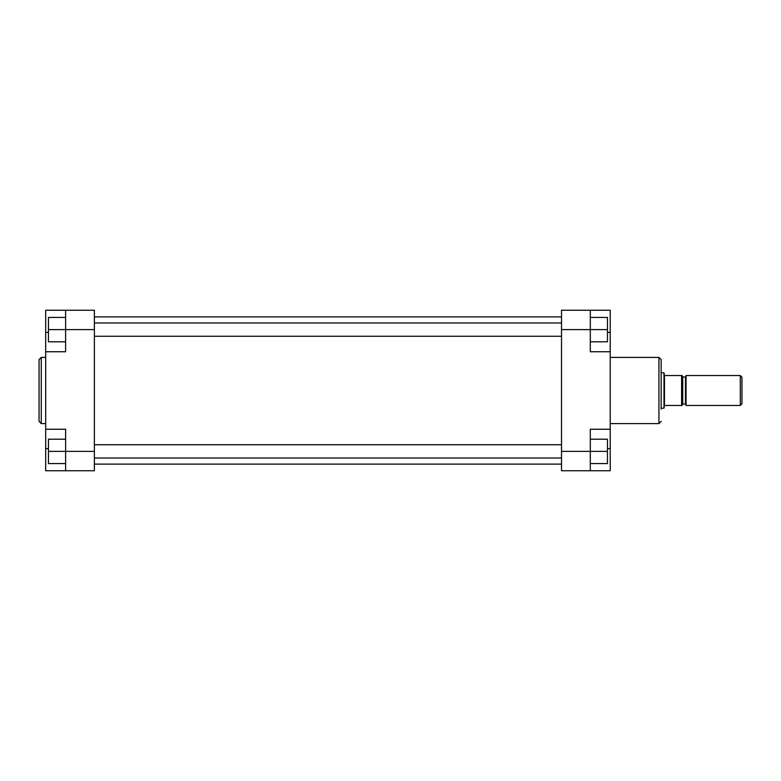 <?xml version="1.0" encoding="UTF-8"?>
<svg xmlns="http://www.w3.org/2000/svg" width="781" height="781" viewBox="0 0 781 781"><rect width="100%" height="100%" fill="white"/><g stroke="black" fill="none" stroke-linecap="round" stroke-linejoin="round"><path stroke-width="1.17" d="M740.29 375.554L741.95 377.213L741.95 403.787L740.29 405.446L740.29 375.554L686.05 375.554L686.05 405.446L740.29 405.446M664.465 405.446L664.465 375.554L682.174 375.554L682.174 405.446L664.465 405.446L663.987 408.209L663.987 372.791L661.146 372.791M664.465 375.554L663.987 372.791M682.174 375.554L681.618 375.554L681.618 405.446L682.174 405.446M75.025 310.252L45.688 310.252L45.688 470.748L65.614 470.748L65.614 429.247L45.688 429.247M39.05 390.5L39.05 359.621L41.266 357.405L41.266 423.595L39.05 421.379L39.05 390.5L39.05 421.379M45.688 351.753L65.614 351.753L65.614 310.252L94.394 310.252L94.394 329.621L48.461 329.621L48.461 317.447L65.614 317.447M65.614 463.553L48.461 463.553L48.461 451.379L94.394 451.379L94.394 329.621M94.394 451.379L94.394 470.748L65.614 470.748M65.614 341.795L48.461 341.795L48.461 329.621M48.461 451.379L48.461 439.205L65.614 439.205M661.146 409.098L661.146 390.5L661.146 409.098M610.225 423.595L658.93 423.595L658.93 357.405L661.146 359.621L661.146 390.5M610.225 429.247L590.299 429.247L590.299 470.748L610.225 470.748L610.225 310.252L590.299 310.252L590.299 351.753L610.225 351.753M590.299 470.748L561.519 470.748L561.519 310.252L590.299 310.252M590.299 317.447L607.462 317.447L607.462 341.795L590.299 341.795M607.462 329.621L561.519 329.621M590.299 439.205L607.462 439.205L607.462 463.553L590.299 463.553M607.462 451.379L561.519 451.379M682.731 404.06L685.493 404.06L685.493 376.94L682.731 376.94L682.731 404.06L682.174 404.617M48.461 332.384L45.688 332.384M48.461 448.616L45.688 448.616M607.462 332.384L610.225 332.384M607.462 448.616L610.225 448.616M682.731 376.94L682.174 376.383M685.493 376.94L686.05 376.383M663.987 408.209L661.146 408.209M685.493 404.06L686.05 404.617M94.394 458.027L561.519 458.027M94.394 444.74L561.519 444.74M94.394 336.26L561.519 336.26M94.394 322.973L561.519 322.973M94.394 316.891L561.519 316.891M94.394 464.109L561.519 464.109M45.688 357.405L41.266 357.405M45.688 423.595L41.266 423.595M610.225 357.405L658.93 357.405M658.93 423.595L661.146 421.379"/></g></svg>
